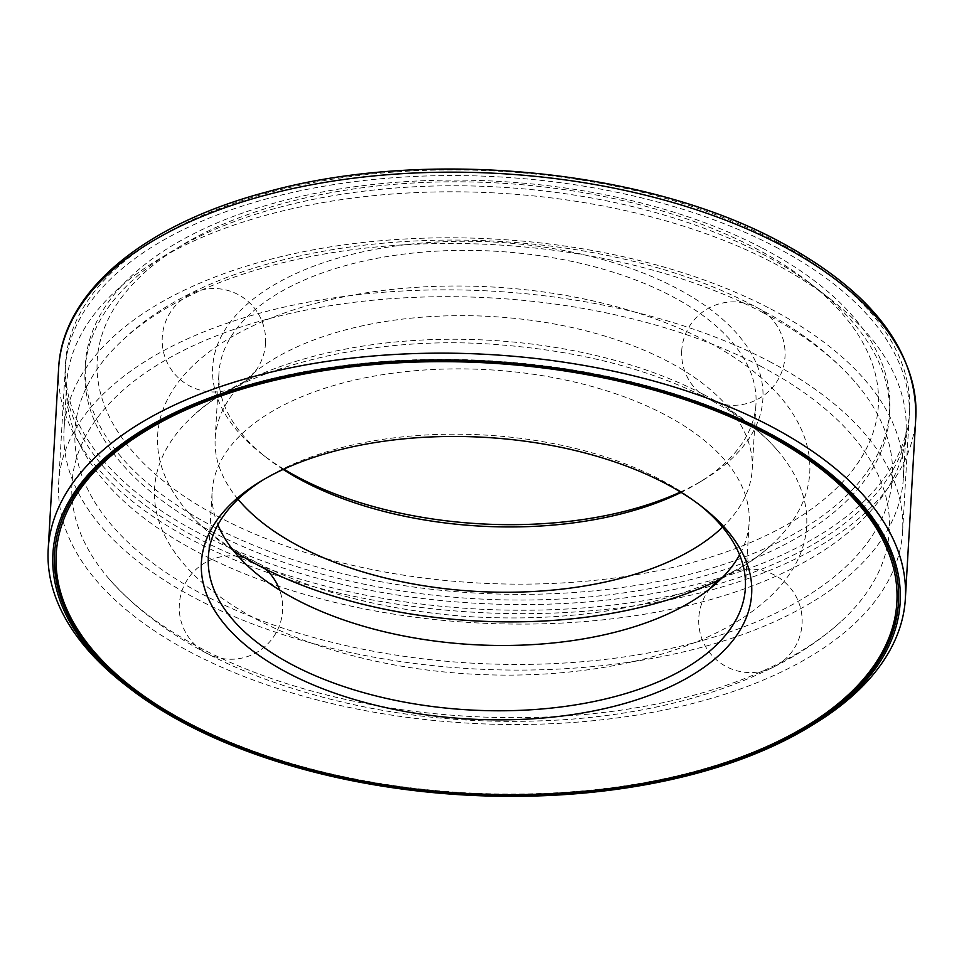 <?xml version="1.0" encoding="UTF-8"?>
<svg xmlns="http://www.w3.org/2000/svg" width="964" height="964" viewBox="0 0 964 964"><rect width="100%" height="100%" fill="white"/><g stroke="black" fill="none" stroke-linecap="round" stroke-linejoin="round"><path stroke-width="0.72" stroke-dasharray="4.82 3.62" d="M703.587 394.493A326.591 167.158 3.3 0 1 776.623 449.429A326.591 167.158 3.3 0 1 471.01 674.065A326.591 167.158 3.3 0 1 193.234 415.785A326.591 167.158 3.3 0 1 703.587 394.493M760.09 365.934A409.351 209.513 3.3 0 1 840.837 621.732A409.351 209.513 3.3 0 1 468.564 716.348A409.351 209.513 3.3 0 1 109.643 579.569A409.351 209.513 3.3 0 1 241.084 326.989A409.351 209.513 3.3 0 1 760.09 365.934M769.176 361.343A422.678 216.334 3.3 0 1 902.605 531.513A422.678 216.334 3.3 0 1 468.179 723.157A422.678 216.334 3.3 0 1 58.659 482.844A422.678 216.334 3.3 0 1 318.433 300.31A422.678 216.334 3.3 0 1 769.176 361.343M775.767 247.073A422.678 216.334 3.3 0 1 909.185 417.243A422.678 216.334 3.3 0 1 474.77 608.887A422.678 216.334 3.3 0 1 65.251 368.573A422.678 216.334 3.3 0 1 325.013 186.04A422.678 216.334 3.3 0 1 775.767 247.073M762.211 253.918A402.807 206.175 3.3 0 1 889.362 416.099A402.807 206.175 3.3 0 1 475.348 598.74A402.807 206.175 3.3 0 1 85.073 369.718A402.807 206.175 3.3 0 1 332.64 195.752A402.807 206.175 3.3 0 1 762.211 253.918M762.536 248.242A402.807 206.175 3.3 0 1 889.688 410.423A402.807 206.175 3.3 0 1 475.674 593.065A402.807 206.175 3.3 0 1 85.398 364.043A402.807 206.175 3.3 0 1 332.966 190.077A402.807 206.175 3.3 0 1 762.536 248.242M813.459 724.434A429.293 219.732 3.3 0 1 125.031 684.741M54.611 553.119A422.678 216.334 3.3 0 1 54.647 552.408A422.678 216.334 3.3 0 1 314.421 369.863A422.678 216.334 3.3 0 1 765.175 430.896A422.678 216.334 3.3 0 1 898.593 601.066A422.678 216.334 3.3 0 1 898.544 601.777M808.097 724.952A422.678 216.334 3.3 0 1 130.297 685.874M263.22 479.843A268.956 137.659 3.3 0 1 265.931 478.168A268.956 137.659 3.3 0 1 660.473 479.674A268.956 137.659 3.3 0 1 697.237 503.027A268.956 137.659 3.3 0 1 699.744 505.016M217.924 524.79A268.956 137.659 3.3 0 1 212.116 491.7A268.956 137.659 3.3 0 1 377.418 375.538A268.956 137.659 3.3 0 1 664.244 414.375A268.956 137.659 3.3 0 1 749.136 522.657A268.956 137.659 3.3 0 1 739.569 554.866M763.151 312.71A409.351 209.513 3.3 0 1 854.694 381.563A409.351 209.513 3.3 0 1 471.637 663.124A409.351 209.513 3.3 0 1 123.488 339.4A409.351 209.513 3.3 0 1 763.151 312.71M770.67 308.914A420.352 215.153 3.3 0 1 903.352 478.144A420.352 215.153 3.3 0 1 471.312 668.739A420.352 215.153 3.3 0 1 64.034 429.751A420.352 215.153 3.3 0 1 322.386 248.206A420.352 215.153 3.3 0 1 770.67 308.914M233.493 550.697A326.591 167.158 3.3 0 1 187.703 511.703A326.591 167.158 3.3 0 1 292.586 310.191A326.591 167.158 3.3 0 1 706.66 341.256A326.591 167.158 3.3 0 1 771.092 545.335A326.591 167.158 3.3 0 1 721.12 578.81M238.024 499.244A268.956 137.659 3.3 0 1 215.189 438.463A268.956 137.659 3.3 0 1 380.491 322.313A268.956 137.659 3.3 0 1 667.305 361.151A268.956 137.659 3.3 0 1 752.209 469.432A268.956 137.659 3.3 0 1 722.542 527.175M283.151 469.444A268.956 137.659 3.3 0 1 267.088 458.093A268.956 137.659 3.3 0 1 218.948 373.164A268.956 137.659 3.3 0 1 384.25 257.014A268.956 137.659 3.3 0 1 671.077 295.852A268.956 137.659 3.3 0 1 755.969 404.133A268.956 137.659 3.3 0 1 698.394 482.964A268.956 137.659 3.3 0 1 681.138 492.387M283.838 469.131A275.571 141.045 3.3 0 1 261.991 454.128A275.571 141.045 3.3 0 1 307.661 268.534A275.571 141.045 3.3 0 1 675.921 287.887A275.571 141.045 3.3 0 1 703.913 479.602A275.571 141.045 3.3 0 1 680.488 492.002M754.872 247.989A391.227 200.247 3.3 0 1 808.35 281.958A391.227 200.247 3.3 0 1 741.557 546.214A391.227 200.247 3.3 0 1 216.948 515.969A391.227 200.247 3.3 0 1 180.967 245.784A391.227 200.247 3.3 0 1 754.872 247.989M773.321 262.919A420.352 215.153 3.3 0 1 830.775 299.418A420.352 215.153 3.3 0 1 906.015 432.149A420.352 215.153 3.3 0 1 473.963 622.744A420.352 215.153 3.3 0 1 66.697 383.756A420.352 215.153 3.3 0 1 156.686 260.545A420.352 215.153 3.3 0 1 773.321 262.919M776.092 241.398A422.678 216.334 3.3 0 1 610.128 599.716A422.678 216.334 3.3 0 1 76.409 320.59A422.678 216.334 3.3 0 1 776.092 241.398M915.8 417.617A429.293 219.732 3.3 0 1 474.565 612.273A429.293 219.732 3.3 0 1 58.635 368.2M776.623 449.429C761.861 432.149 739.46 415.484 709.408 399.433C651.266 369.465 581.123 351.245 498.978 344.751C371.345 333.918 240.964 368.851 193.234 415.785M840.837 621.732C824.196 636.843 805.024 650.266 783.322 662.015C723.374 693.851 651.869 712.974 568.832 719.385C462.202 726.736 361.849 713.637 267.751 680.09C200.343 655.52 147.637 622.021 109.643 579.569M902.605 531.513L909.185 417.243M58.659 482.844L65.251 368.573M889.362 416.099L889.688 410.423M85.073 369.718L85.398 364.043M898.508 602.488L898.593 601.066M54.562 553.83L54.647 552.408M265.931 478.168L260.413 481.518M697.237 503.027L702.334 507.004M745.377 587.956L749.136 522.657M208.357 556.999L212.116 491.7M771.092 545.335C751.101 563.94 720.843 580.075 680.331 593.728C616.936 613.972 545.275 621.515 465.359 616.382C392.035 610.742 327.615 595.318 272.077 570.098C233.505 551.902 205.392 532.429 187.703 511.703M123.488 339.4C249.628 218.43 572.941 208.019 757.343 307.769C797.035 328.375 829.474 352.981 854.694 381.563M752.209 469.432L755.969 404.133M215.189 438.463L218.948 373.164M698.394 482.964L703.913 479.602M267.088 458.093L261.991 454.128M180.967 245.784L156.686 260.545M808.35 281.958L830.775 299.418M903.352 478.144L906.015 432.149M64.034 429.751L66.697 383.756M265.534 343.244A51.719 51.719 0 0 0 190.655 294.056A51.719 51.719 0 0 0 185.498 383.491A51.719 51.719 0 0 0 265.534 343.244M681.741 350.619A51.719 51.719 0 0 0 756.607 399.807A51.719 51.719 0 0 0 761.765 310.372A51.719 51.719 0 0 0 681.741 350.619M709.853 588.787A51.719 51.719 0 0 0 759.777 671.727A51.719 51.719 0 0 0 797.638 599.729A51.719 51.719 0 0 0 718.71 580.003M238.277 556.324A51.719 51.719 0 0 0 179.569 601.644A51.719 51.719 0 0 0 226.528 659.063A51.719 51.719 0 0 0 279.644 590.076M265.618 569.134A51.719 51.719 0 0 0 244.615 557.638"/><path stroke-width="1.45" d="M128.863 687.718L125.031 684.741A429.293 219.732 3.3 0 1 48.2 549.191A429.293 219.732 3.3 0 1 312.047 363.777A429.293 219.732 3.3 0 1 769.85 425.775A429.293 219.732 3.3 0 1 905.365 598.608A429.293 219.732 3.3 0 1 813.459 724.434L809.314 726.952A424.329 217.189 3.3 0 1 128.863 687.718A424.329 217.189 3.3 0 1 199.162 401.952A424.329 217.189 3.3 0 1 766.223 431.752A424.329 217.189 3.3 0 1 809.314 726.952M765.091 432.318A422.678 216.334 3.3 0 1 898.508 602.488A422.678 216.334 3.3 0 1 464.082 794.131A422.678 216.334 3.3 0 1 54.562 553.83A422.678 216.334 3.3 0 1 314.336 371.285A422.678 216.334 3.3 0 1 765.091 432.318M898.544 601.777A422.678 216.334 3.3 0 1 808.097 724.952L806.723 725.796A421.015 215.49 3.3 0 1 131.574 686.862A421.015 215.49 3.3 0 1 201.331 403.326A421.015 215.49 3.3 0 1 763.958 432.884A421.015 215.49 3.3 0 1 806.723 725.796M131.574 686.862L130.297 685.874A422.678 216.334 3.3 0 1 54.611 553.119M664.666 483.072A275.571 141.045 3.3 0 1 702.334 507.004A275.571 141.045 3.3 0 1 655.291 693.14A275.571 141.045 3.3 0 1 285.754 671.836A275.571 141.045 3.3 0 1 260.413 481.518A275.571 141.045 3.3 0 1 664.666 483.072M699.744 505.016A268.956 137.659 3.3 0 1 745.377 587.956A268.956 137.659 3.3 0 1 468.938 709.914A268.956 137.659 3.3 0 1 208.357 556.999A268.956 137.659 3.3 0 1 263.22 479.843M739.569 554.866A268.956 137.659 3.3 0 1 472.709 644.615A268.956 137.659 3.3 0 1 217.924 524.79M721.12 578.81A326.591 167.158 3.3 0 1 233.493 550.697M722.542 527.175A268.956 137.659 3.3 0 1 475.77 591.378A268.956 137.659 3.3 0 1 238.024 499.244M681.138 492.387A268.956 137.659 3.3 0 1 283.151 469.444M680.488 492.002A275.571 141.045 3.3 0 1 283.838 469.131M780.286 244.784A429.293 219.732 3.3 0 1 915.8 417.617C916.764 349.462 871.107 290.658 778.84 241.205C644.711 169.037 424.955 147.902 267.124 191.86C144.371 224.082 62.238 291.694 58.635 368.2A429.293 219.732 3.3 0 1 322.482 182.798A429.293 219.732 3.3 0 1 780.286 244.784M905.365 598.608L915.8 417.617M48.2 549.191L58.635 368.2M718.71 580.003A51.719 51.719 0 0 0 709.853 588.787M279.644 590.076A51.719 51.719 0 0 0 265.618 569.134M244.615 557.638A51.719 51.719 0 0 0 238.277 556.324"/></g></svg>
